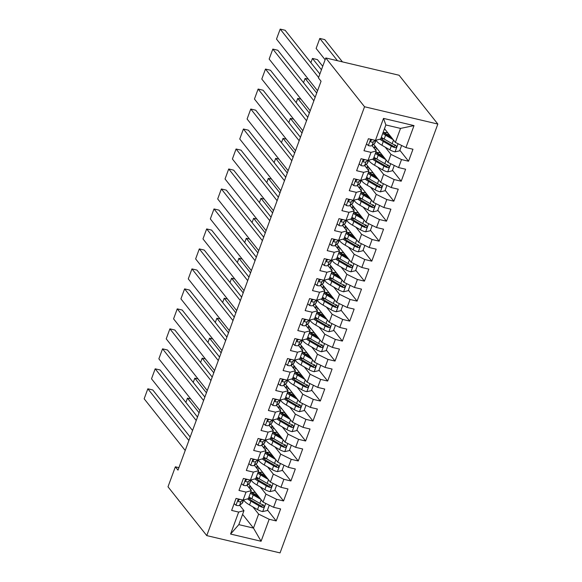 <?xml version="1.0" encoding="UTF-8"?>
<svg xmlns="http://www.w3.org/2000/svg" width="582" height="582" viewBox="0 0 582 582"><rect width="100%" height="100%" fill="white"/><g stroke="black" fill="none" stroke-linecap="round" stroke-linejoin="round"><path stroke-width="0.87" d="M178.892 467.652L175.357 466.815L177.983 470.125L321.06 81.24L318.434 77.937L325.789 57.953L399.085 75.245L437.839 124.053L280.051 552.9L206.756 535.607L364.543 106.761L437.839 124.053M242.585 514.372L253.476 528.085L261.085 541.26L269.175 519.275L276.203 520.934L280.619 508.944L273.584 507.286L276.523 499.291L283.558 500.949L287.974 488.96L280.939 487.301L283.878 479.306L290.913 480.965L295.321 468.976L288.294 467.317L291.233 459.322L298.26 460.988L302.676 448.991L295.641 447.332L298.581 439.345L305.615 441.003L310.024 429.014L302.996 427.348L305.936 419.36L312.971 421.019L317.379 409.03L310.344 407.371L313.291 399.376L320.318 401.034L324.734 389.045L317.699 387.386L320.638 379.391L327.673 381.05L332.082 369.061L325.054 367.402L327.993 359.407L335.028 361.066L339.437 349.076L332.402 347.418L335.348 339.422L342.376 341.081L346.792 329.092L339.757 327.433L342.696 319.438L349.731 321.097L354.14 309.107L347.112 307.449L350.051 299.454L357.086 301.12L361.495 289.123L354.46 287.464L357.406 279.476L364.434 281.135L368.85 269.139L361.815 267.48L364.754 259.492L371.789 261.151L376.198 249.161L369.17 247.503L372.109 239.508L379.144 241.166L383.553 229.177L376.518 227.518L379.464 219.523L386.492 221.182L390.908 209.193L383.873 207.534L386.812 199.539L393.847 201.197L398.255 189.208L391.228 187.55L394.167 179.554L401.202 181.213L405.61 169.224L398.575 167.565L401.522 159.57L408.549 161.229L412.965 149.239L405.93 147.581L395.382 142.401L400.525 128.411L385.866 124.955L380.723 138.945L375.426 140.386L383.509 118.401L414.02 125.603L405.93 147.581M261.085 541.26L230.581 534.058L238.664 512.08L243.96 510.64L239.689 505.256M375.426 140.386L368.391 138.727L363.983 150.716L371.01 152.375L368.071 160.37L361.036 158.711L356.628 170.701L363.663 172.359L360.716 180.355L353.689 178.689L349.273 190.685L356.308 192.344L353.369 200.332L346.334 198.673L341.925 210.662L348.953 212.328L346.014 220.316L338.979 218.657L334.57 230.647L341.605 232.305L338.659 240.301L331.631 238.642L327.215 250.631L334.25 252.29L331.311 260.285L324.276 258.626L319.867 270.615L326.895 272.274L323.956 280.269L316.921 278.611L312.512 290.6L319.547 292.259L316.601 300.254L309.573 298.595L305.157 310.584L312.192 312.243L309.253 320.238L302.218 318.58L297.809 330.569L304.837 332.227L301.898 340.223L294.863 338.564L290.454 350.553L297.489 352.212L294.543 360.2L287.515 358.541L283.099 370.538L290.134 372.196L287.195 380.184L280.16 378.526L275.752 390.515L282.779 392.173L279.84 400.169L272.805 398.51L268.397 410.499L275.432 412.158L272.485 420.153L265.457 418.494L261.042 430.484L268.076 432.142L265.137 440.138L258.102 438.479L253.694 450.468L260.721 452.127L257.782 460.122L250.755 458.463L246.339 470.452L253.374 472.111L250.435 480.106L243.4 478.448L238.984 490.437L246.019 492.096L243.08 500.091L236.045 498.432L231.636 510.421L238.664 512.08M385.248 147.195L390.966 154.39L388.027 162.385L373.637 144.263M401.522 159.57L390.966 154.39M398.575 167.565L388.027 162.385M383.509 118.401L385.866 124.955M377.9 167.18L383.618 174.374L380.672 182.37L366.282 164.24M394.167 179.554L383.618 174.374M391.228 187.55L380.672 182.37M371.01 152.375L376.307 150.934L372.036 145.551M376.307 150.934L373.368 158.93L368.071 160.37M370.545 187.164L376.263 194.359L373.324 202.354L358.927 184.225M386.812 199.539L376.263 194.359M383.873 207.534L373.324 202.354M363.663 172.359L368.959 170.919L364.681 165.535M368.959 170.919L366.013 178.914L360.716 180.355M363.19 207.141L368.908 214.343L365.969 222.339L351.579 204.209M379.464 219.523L368.908 214.343M376.518 227.518L365.969 222.339M356.308 192.344L361.604 190.903L357.333 185.52M361.604 190.903L358.665 198.898L353.369 200.332M355.842 227.126L361.56 234.328L358.614 242.323L344.224 224.194M372.109 239.508L361.56 234.328M369.17 247.503L358.614 242.323M348.953 212.328L354.249 210.888L349.978 205.504M354.249 210.888L351.31 218.876L346.014 220.316M348.487 247.11L354.205 254.312L351.266 262.307L336.869 244.178M364.754 259.492L354.205 254.312M361.815 267.48L351.266 262.307M341.605 232.305L346.901 230.872L342.623 225.489M346.901 230.872L343.955 238.86L338.659 240.301M341.139 267.094L346.85 274.297L343.911 282.285L329.521 264.163M357.406 279.476L346.85 274.297M354.46 287.464L343.911 282.285M334.25 252.29L339.546 250.849L335.276 245.473M339.546 250.849L336.607 258.845L331.311 260.285M333.784 287.079L339.502 294.281L336.556 302.269L322.166 284.147M350.051 299.454L339.502 294.281M347.112 307.449L336.556 302.269M326.895 272.274L332.191 270.834L327.921 265.457M332.191 270.834L329.252 278.829L323.956 280.269M326.429 307.063L332.147 314.258L329.208 322.253L314.811 304.131M342.696 319.438L332.147 314.258M339.757 327.433L329.208 322.253M319.547 292.259L324.843 290.818L320.566 285.442M324.843 290.818L321.897 298.813L316.601 300.254M319.082 327.048L324.792 334.243L321.853 342.238L307.463 324.109M335.348 339.422L324.792 334.243M332.402 347.418L321.853 342.238M312.192 312.243L317.488 310.803L313.218 305.419M317.488 310.803L314.549 318.798L309.253 320.238M311.726 347.032L317.445 354.227L314.498 362.222L300.108 344.093M327.993 359.407L317.445 354.227M325.054 367.402L314.498 362.222M304.837 332.227L310.133 330.787L305.863 325.403M310.133 330.787L307.194 338.782L301.898 340.223M304.371 367.009L310.09 374.211L307.151 382.207L292.753 364.077M320.638 379.391L310.09 374.211M317.699 387.386L307.151 382.207M297.489 352.212L302.786 350.771L298.508 345.388M302.786 350.771L299.839 358.767L294.543 360.2M297.024 386.994L302.735 394.196L299.795 402.191L285.406 384.062M313.291 399.376L302.735 394.196M310.344 407.371L299.795 402.191M290.134 372.196L295.43 370.756L291.16 365.372M295.43 370.756L292.491 378.744L287.195 380.184M289.669 406.978L295.387 414.18L292.44 422.176L278.05 404.046M305.936 419.36L295.387 414.18M302.996 427.348L292.44 422.176M282.779 392.173L288.075 390.74L283.805 385.357M288.075 390.74L285.136 398.728L279.84 400.169M282.314 426.962L288.032 434.165L285.093 442.16L270.695 424.031M298.581 439.345L288.032 434.165M295.641 447.332L285.093 442.16M275.432 412.158L280.728 410.717L276.45 405.341M280.728 410.717L277.781 418.713L272.485 420.153M274.966 446.947L280.677 454.149L277.738 462.137L263.348 444.015M291.233 459.322L280.677 454.149M288.294 467.317L277.738 462.137M268.076 432.142L273.373 430.702L269.102 425.326M273.373 430.702L270.434 438.697L265.137 440.138M267.611 466.931L273.329 474.134L270.383 482.122L255.993 464M283.878 479.306L273.329 474.134M280.939 487.301L270.383 482.122M260.721 452.127L266.018 450.686L261.747 445.31M266.018 450.686L263.079 458.681L257.782 460.122M260.256 486.916L265.974 494.111L263.035 502.106L248.638 483.984M276.523 499.291L265.974 494.111M273.584 507.286L263.035 502.106M253.374 472.111L258.67 470.671L254.392 465.294M258.67 470.671L255.731 478.666L250.435 480.106M252.908 506.9L258.619 514.095L253.476 528.085L238.816 524.629L243.96 510.64M269.175 519.275L258.619 514.095M246.019 492.096L251.315 490.655L247.044 485.272M251.315 490.655L248.376 498.65L243.08 500.091M175.357 466.815L168.002 486.799L206.756 535.607M325.789 57.953L364.543 106.761M384.491 128.695L395.382 142.401M230.581 534.058L238.816 524.629M400.525 128.411L414.02 125.603M276.203 520.934L267.516 509.992M283.558 500.949L274.864 490.008M290.913 480.965L282.219 470.023M298.26 460.988L289.574 450.039M305.615 441.003L296.922 430.054M312.971 421.019L304.277 410.07M320.318 401.034L311.632 390.086M327.673 381.05L318.98 370.101M335.028 361.066L326.335 350.124M342.376 341.081L333.69 330.139M349.731 321.097L341.037 310.155M357.086 301.12L348.392 290.171M364.434 281.135L355.748 270.186M371.789 261.151L363.095 250.202M379.144 241.166L370.45 230.217M386.492 221.182L377.805 210.233M393.847 201.197L385.153 190.256M401.202 181.213L392.508 170.271M408.549 161.229L399.863 150.287M234.153 503.576L236.074 505.322A5.864 1.593 20.2 0 0 239.58 505.351L242.207 503.219A16.929 4.605 20.2 0 0 242.665 502.608L243.647 499.931M185.207 450.49L144.161 398.794L147.835 388.805L152.79 389.969L190.154 437.031M188.881 440.494L147.835 388.805M240.257 499.421A5.864 1.593 -159.8 0 1 239.762 499.378C238.045 499.953 237.754 500.753 238.875 501.779A5.864 1.593 20.2 0 0 240.977 501.553L242.847 500.033M239.689 499.371L238.358 500.455A2.99 0.815 -159.8 0 1 238.162 500.549M238.336 501.473L238.875 501.779L238.125 500.826M259.325 497.435L254.909 494.882A14.048 3.819 -159.8 0 1 250.871 491.87M250.195 489.244A14.048 3.819 -159.8 0 1 252.232 488.502M190.7 398.917L187.455 398.153L199.08 412.784M260.882 499.4L253.228 494.962A16.929 4.605 -159.8 0 1 250.406 493.129M248.805 487.498A16.929 4.605 -159.8 0 1 251.206 487.214M269.284 505.176L267.32 510.523L262.62 511.585A5.864 1.593 -159.8 0 1 257.542 509.585L249.547 504.95A16.929 4.605 -159.8 0 1 243.698 499.923M253.774 493.856L252.501 492.256M248.972 498.454A14.048 3.819 -159.8 0 1 251.46 498.541M247.546 498.876A16.929 4.605 20.2 0 0 250.944 501.153L258.939 505.787A5.864 1.593 20.2 0 0 262.453 507.337L263.348 507.322L264.199 506.391L263.333 504.943A5.864 1.593 -159.8 0 1 259.827 503.394L251.831 498.759A16.929 4.605 -159.8 0 1 249.009 496.926M254.661 491.564L254.349 492.416A14.048 3.819 20.2 0 0 251.257 492.263M253.155 493.776L255.607 494.096A5.202 1.411 20.2 0 0 256.72 494.162M257.673 495.362A8.075 2.197 -159.8 0 1 257.128 495.297L255.2 495.042M254.349 492.416L255.454 492.568M263.37 504.95L261.507 506.151A2.99 0.815 -159.8 0 1 260.627 505.707L252.632 501.073A14.048 3.819 -159.8 0 1 248.587 498.061M187.455 398.153L185.891 402.409M241.508 483.591L243.429 485.344A5.864 1.593 20.2 0 0 246.935 485.366L249.562 483.235A16.929 4.605 20.2 0 0 250.02 482.623L251.002 479.946M192.562 430.505L151.516 378.809L155.19 368.821L160.145 369.992L197.509 417.047M196.236 420.51L155.19 368.821M247.612 479.437A5.864 1.593 -159.8 0 1 247.11 479.393C245.4 479.968 245.102 480.768 246.23 481.794A5.864 1.593 20.2 0 0 248.332 481.569L250.202 480.048M247.044 479.386L245.706 480.47A2.99 0.815 -159.8 0 1 245.509 480.565M245.684 481.489L246.23 481.794L245.48 480.848M248.856 463.607L250.784 465.36A5.864 1.593 20.2 0 0 254.283 465.382L256.909 463.25A16.929 4.605 20.2 0 0 257.368 462.639L258.35 459.969M199.91 410.521L158.864 358.832L162.545 348.836L167.492 350.008L204.864 397.062M203.591 400.525L162.545 348.836M254.96 459.453A5.864 1.593 -159.8 0 1 254.465 459.409C252.755 459.984 252.457 460.784 253.585 461.81A5.864 1.593 20.2 0 0 255.68 461.584L257.557 460.064M254.392 459.409L253.061 460.486A2.99 0.815 -159.8 0 1 252.864 460.58M253.039 461.504L253.585 461.81L252.828 460.864M266.68 477.458L262.264 474.897A14.048 3.819 -159.8 0 1 258.219 471.886M257.55 469.259A14.048 3.819 -159.8 0 1 259.579 468.517M198.047 378.933L194.81 378.169L206.428 392.806M268.237 479.415L260.576 474.977A16.929 4.605 -159.8 0 1 257.761 473.144M256.16 467.513A16.929 4.605 -159.8 0 1 258.561 467.23M276.639 485.192L274.668 490.539L269.975 491.601A5.864 1.593 -159.8 0 1 264.897 489.6L256.902 484.966A16.929 4.605 -159.8 0 1 251.053 479.939M261.129 473.872L259.856 472.271M256.327 478.469A14.048 3.819 -159.8 0 1 258.815 478.557M254.894 478.891A16.929 4.605 20.2 0 0 258.299 481.176L266.294 485.803A5.864 1.593 20.2 0 0 269.801 487.352L270.703 487.345L271.547 486.407L270.688 484.959A5.864 1.593 -159.8 0 1 267.174 483.409L259.179 478.775A16.929 4.605 -159.8 0 1 256.364 476.942M262.016 471.58L261.704 472.439A14.048 3.819 20.2 0 0 258.604 472.278M260.51 473.792L262.962 474.119A5.202 1.411 20.2 0 0 264.075 474.177M265.028 475.378A8.075 2.197 -159.8 0 1 264.475 475.312L262.547 475.065M261.704 472.439L262.809 472.584M270.725 484.966L268.855 486.166A2.99 0.815 -159.8 0 1 267.982 485.723L259.987 481.088A14.048 3.819 -159.8 0 1 255.942 478.084M194.81 378.169L193.239 382.432M274.035 457.474L269.619 454.913A14.048 3.819 -159.8 0 1 265.574 451.901M264.897 449.275A14.048 3.819 -159.8 0 1 266.934 448.533M205.402 358.949L202.165 358.185L213.783 372.822M275.592 459.431L267.931 454.993A16.929 4.605 -159.8 0 1 265.108 453.16M263.508 447.529A16.929 4.605 -159.8 0 1 265.909 447.245M283.994 465.207L282.023 470.554L277.323 471.624A5.864 1.593 -159.8 0 1 272.252 469.616L264.257 464.989A16.929 4.605 -159.8 0 1 258.401 459.955M268.477 453.887L267.203 452.287M263.682 458.492A14.048 3.819 -159.8 0 1 266.163 458.572M262.249 458.907A16.929 4.605 20.2 0 0 265.654 461.191L273.649 465.826A5.864 1.593 20.2 0 0 277.156 467.368L278.05 467.361L278.902 466.422L278.036 464.974A5.864 1.593 -159.8 0 1 274.529 463.425L266.534 458.791A16.929 4.605 -159.8 0 1 263.711 456.957M269.364 451.596L269.051 452.454A14.048 3.819 20.2 0 0 265.959 452.294M267.865 453.807L270.317 454.135A5.202 1.411 20.2 0 0 271.43 454.193M272.383 455.393A8.075 2.197 -159.8 0 1 271.83 455.335L269.903 455.08M269.051 452.454L270.164 452.6M278.072 464.989L276.21 466.182A2.99 0.815 -159.8 0 1 275.33 465.738L267.334 461.104A14.048 3.819 -159.8 0 1 263.297 458.099M202.165 358.185L200.594 362.448M256.211 443.63L258.132 445.376A5.864 1.593 20.2 0 0 261.638 445.397L264.264 443.273A16.929 4.605 20.2 0 0 264.723 442.655L265.705 439.985M207.265 390.537L166.219 338.848L169.893 328.852L174.847 330.023L212.212 377.078M210.939 380.541L169.893 328.852M262.315 439.468A5.864 1.593 -159.8 0 1 261.82 439.425C260.103 439.999 259.812 440.8 260.932 441.825A5.864 1.593 20.2 0 0 263.035 441.6L264.905 440.087M261.747 439.425L260.416 440.501A2.99 0.815 -159.8 0 1 260.219 440.596M260.394 441.52L260.932 441.825L260.183 440.88M263.559 423.645L265.487 425.391A5.864 1.593 20.2 0 0 268.993 425.413L271.619 423.289A16.929 4.605 20.2 0 0 272.078 422.67L273.06 420M214.62 370.552L173.574 318.863L177.248 308.867L182.202 310.039L219.567 357.101M218.294 360.564L177.248 308.867M269.662 419.491A5.864 1.593 -159.8 0 1 269.168 419.447C267.458 420.015 267.16 420.815 268.287 421.841A5.864 1.593 20.2 0 0 270.39 421.615L272.26 420.102M269.095 419.44L267.764 420.517A2.99 0.815 -159.8 0 1 267.567 420.611M267.742 421.535L268.287 421.841L267.538 420.895M281.382 437.489L276.967 434.929A14.048 3.819 -159.8 0 1 272.929 431.917M272.252 429.29A14.048 3.819 -159.8 0 1 274.282 428.548M212.757 338.964L209.513 338.2L221.138 352.838M282.939 439.446L275.286 435.009A16.929 4.605 -159.8 0 1 272.463 433.175M270.863 427.544A16.929 4.605 -159.8 0 1 273.264 427.261M291.342 445.223L289.378 450.577L284.678 451.639A5.864 1.593 -159.8 0 1 279.6 449.639L271.605 445.004A16.929 4.605 -159.8 0 1 265.756 439.97M275.832 433.91L274.558 432.302M271.03 438.508A14.048 3.819 -159.8 0 1 273.518 438.588M269.604 438.923A16.929 4.605 20.2 0 0 273.002 441.207L280.997 445.841A5.864 1.593 20.2 0 0 284.511 447.391L285.406 447.376L286.257 446.438L285.391 444.99A5.864 1.593 -159.8 0 1 281.884 443.44L273.889 438.806A16.929 4.605 -159.8 0 1 271.067 436.973M276.719 431.611L276.406 432.47A14.048 3.819 20.2 0 0 273.314 432.31M275.213 433.823L277.665 434.15A5.202 1.411 20.2 0 0 278.778 434.208M279.731 435.409A8.075 2.197 -159.8 0 1 279.178 435.351L277.258 435.096M276.406 432.47L277.512 432.615M285.427 445.004L283.565 446.198A2.99 0.815 -159.8 0 1 282.685 445.754L274.689 441.127A14.048 3.819 -159.8 0 1 270.645 438.115M209.513 338.2L207.949 342.463M288.737 417.505L284.322 414.944A14.048 3.819 -159.8 0 1 280.277 411.932M279.607 409.313A14.048 3.819 -159.8 0 1 281.637 408.564M220.105 318.98L216.868 318.216L228.486 332.853M290.294 419.462L282.634 415.024A16.929 4.605 -159.8 0 1 279.818 413.191M278.218 407.56A16.929 4.605 -159.8 0 1 280.619 407.276M298.697 425.238L296.725 430.593L292.033 431.655A5.864 1.593 -159.8 0 1 286.955 429.654L278.96 425.02A16.929 4.605 -159.8 0 1 273.111 419.986M283.187 413.926L281.914 412.318M278.385 418.523A14.048 3.819 -159.8 0 1 280.873 418.611M276.952 418.938A16.929 4.605 20.2 0 0 280.357 421.223L288.352 425.857A5.864 1.593 20.2 0 0 291.858 427.406L292.753 427.392L293.604 426.453L292.746 425.006A5.864 1.593 -159.8 0 1 289.232 423.456L281.237 418.822A16.929 4.605 -159.8 0 1 278.422 416.988M284.074 411.627L283.761 412.485A14.048 3.819 20.2 0 0 280.662 412.325M282.568 413.846L285.02 414.166A5.202 1.411 20.2 0 0 286.133 414.224M287.086 415.424A8.075 2.197 -159.8 0 1 286.533 415.366L284.605 415.112M283.761 412.485L284.867 412.631M292.782 425.02L290.913 426.213A2.99 0.815 -159.8 0 1 290.04 425.777L282.044 421.142A14.048 3.819 -159.8 0 1 278 418.131M216.868 318.216L215.296 322.479M270.914 403.661L272.842 405.407A5.864 1.593 20.2 0 0 276.341 405.428L278.967 403.304A16.929 4.605 20.2 0 0 279.425 402.686L280.408 400.016M221.968 350.568L180.922 298.879L184.603 288.883L189.55 290.054L226.922 337.116M225.649 340.579L184.603 288.883M277.017 399.507A5.864 1.593 -159.8 0 1 276.523 399.463C274.813 400.038 274.515 400.831 275.642 401.856A5.864 1.593 20.2 0 0 277.738 401.631L279.615 400.118M276.45 399.456L275.119 400.532A2.99 0.815 -159.8 0 1 274.922 400.627M275.097 401.558L275.642 401.856L274.886 400.911M296.093 397.521L291.677 394.96A14.048 3.819 -159.8 0 1 287.632 391.955M286.955 389.329A14.048 3.819 -159.8 0 1 288.992 388.58M227.46 298.995L224.215 298.231L235.841 312.869M297.649 399.485L289.989 395.047A16.929 4.605 -159.8 0 1 287.166 393.206M285.566 387.576A16.929 4.605 -159.8 0 1 287.966 387.292M306.045 405.261L304.08 410.608L299.381 411.67A5.864 1.593 -159.8 0 1 294.31 409.67L286.315 405.036A16.929 4.605 -159.8 0 1 280.459 400.001M290.534 393.941L289.261 392.333M285.74 398.539A14.048 3.819 -159.8 0 1 288.221 398.626M284.307 398.954A16.929 4.605 20.2 0 0 287.712 401.238L295.707 405.872A5.864 1.593 20.2 0 0 299.213 407.422L300.108 407.407L300.959 406.469L300.094 405.021A5.864 1.593 -159.8 0 1 296.587 403.472L288.592 398.837A16.929 4.605 -159.8 0 1 285.769 397.004M291.422 391.65L291.109 392.501A14.048 3.819 20.2 0 0 288.017 392.341M289.923 393.861L292.375 394.181A5.202 1.411 20.2 0 0 293.488 394.24M294.441 395.44A8.075 2.197 -159.8 0 1 293.888 395.382L291.96 395.127M291.109 392.501L292.222 392.646M300.13 405.036L298.268 406.229A2.99 0.815 -159.8 0 1 297.387 405.792L289.392 401.158A14.048 3.819 -159.8 0 1 285.355 398.146M224.215 298.231L222.651 302.495M278.269 383.676L280.189 385.422A5.864 1.593 20.2 0 0 283.696 385.444L286.322 383.32A16.929 4.605 20.2 0 0 286.781 382.701L287.763 380.031M229.323 330.583L188.277 278.894L191.951 268.906L196.905 270.07L234.27 317.132M232.996 320.595L191.951 268.906M284.372 379.522A5.864 1.593 -159.8 0 1 283.878 379.479C282.161 380.053 281.87 380.854 282.99 381.872A5.864 1.593 20.2 0 0 285.093 381.647L286.962 380.133M283.805 379.471L282.474 380.548A2.99 0.815 -159.8 0 1 282.277 380.643M282.452 381.574L282.99 381.872L282.241 380.926M303.44 377.536L299.024 374.975A14.048 3.819 -159.8 0 1 294.987 371.971M294.31 369.344A14.048 3.819 -159.8 0 1 296.34 368.595M234.815 279.018L231.571 278.247L243.196 292.884M304.997 379.5L297.344 375.063A16.929 4.605 -159.8 0 1 294.521 373.229M292.921 367.591A16.929 4.605 -159.8 0 1 295.321 367.307M313.4 385.277L311.435 390.624L306.736 391.686A5.864 1.593 -159.8 0 1 301.658 389.685L293.663 385.051A16.929 4.605 -159.8 0 1 287.814 380.017M297.889 373.957L296.616 372.356M293.088 378.555A14.048 3.819 -159.8 0 1 295.576 378.642M291.662 378.977A16.929 4.605 20.2 0 0 295.059 381.254L303.055 385.888A5.864 1.593 20.2 0 0 306.568 387.437L307.463 387.423L308.315 386.484L307.449 385.037A5.864 1.593 -159.8 0 1 303.942 383.487L295.947 378.86A16.929 4.605 -159.8 0 1 293.124 377.027M298.777 371.665L298.464 372.516A14.048 3.819 20.2 0 0 295.372 372.356M297.271 373.877L299.723 374.197A5.202 1.411 20.2 0 0 300.836 374.255M301.789 375.455A8.075 2.197 -159.8 0 1 301.236 375.397L299.315 375.143M298.464 372.516L299.57 372.662M307.485 385.051L305.623 386.244A2.99 0.815 -159.8 0 1 304.742 385.808L296.747 381.174A14.048 3.819 -159.8 0 1 292.702 378.162M231.571 278.247L230.006 282.51M285.617 363.692L287.544 365.438A5.864 1.593 20.2 0 0 291.051 365.46L293.677 363.335A16.929 4.605 20.2 0 0 294.136 362.717L295.118 360.047M236.678 310.599L195.632 258.91L199.306 248.921L204.26 250.085L241.625 297.147M240.351 300.61L199.306 248.921M291.72 359.538A5.864 1.593 -159.8 0 1 291.226 359.494C289.516 360.069 289.218 360.869 290.345 361.895A5.864 1.593 20.2 0 0 292.448 361.669L294.317 360.149M291.153 359.487L289.821 360.571A2.99 0.815 -159.8 0 1 289.625 360.658M289.8 361.589L290.345 361.895L289.596 360.942M292.972 343.707L294.892 345.453A5.864 1.593 20.2 0 0 298.399 345.482L301.025 343.351A16.929 4.605 20.2 0 0 301.483 342.733L302.465 340.063M244.025 290.622L202.98 238.926L206.661 228.937L211.608 230.101L248.98 277.163M247.699 280.626L206.661 228.937M299.075 339.553A5.864 1.593 -159.8 0 1 298.581 339.51C296.864 340.084 296.573 340.885 297.7 341.91A5.864 1.593 20.2 0 0 299.795 341.685L301.672 340.164M298.508 339.502L297.176 340.586A2.99 0.815 -159.8 0 1 296.98 340.681M297.155 341.605L297.7 341.91L296.944 340.957M300.327 323.723L302.247 325.476A5.864 1.593 20.2 0 0 305.754 325.498L308.38 323.366A16.929 4.605 20.2 0 0 308.838 322.755L309.82 320.078M251.38 270.637L210.335 218.941L214.009 208.953L218.963 210.124L256.327 257.179M255.054 260.641L214.009 208.953M306.43 319.569A5.864 1.593 -159.8 0 1 305.936 319.525C304.219 320.1 303.928 320.9 305.048 321.926A5.864 1.593 20.2 0 0 307.151 321.701L309.02 320.18M305.863 319.518L304.532 320.602A2.99 0.815 -159.8 0 1 304.335 320.697M304.51 321.62L305.048 321.926L304.299 320.98M307.674 303.739L309.602 305.492A5.864 1.593 20.2 0 0 313.109 305.514L315.728 303.382A16.929 4.605 20.2 0 0 316.193 302.771L317.175 300.101M258.728 250.653L217.69 198.957L221.364 188.968L226.318 190.139L263.682 237.194M262.409 240.657L221.364 188.968M313.778 299.585A5.864 1.593 -159.8 0 1 313.283 299.541C311.574 300.116 311.275 300.916 312.403 301.942A5.864 1.593 20.2 0 0 314.506 301.716L316.375 300.196M313.211 299.541L311.879 300.618A2.99 0.815 -159.8 0 1 311.683 300.712M311.857 301.636L312.403 301.942L311.646 300.996M315.029 283.754L316.95 285.507A5.864 1.593 20.2 0 0 320.456 285.529L323.083 283.398A16.929 4.605 20.2 0 0 323.541 282.787L324.523 280.117M266.083 230.668L225.038 178.98L228.719 168.984L233.666 170.155L271.037 217.21M269.757 220.673L228.719 168.984M321.133 279.6A5.864 1.593 -159.8 0 1 320.638 279.556C318.921 280.131 318.63 280.931 319.758 281.957A5.864 1.593 20.2 0 0 321.853 281.732L323.73 280.218M320.566 279.556L319.234 280.633A2.99 0.815 -159.8 0 1 319.038 280.728M319.212 281.652L319.758 281.957L319.001 281.011M322.384 263.777L324.305 265.523A5.864 1.593 20.2 0 0 327.812 265.545L330.438 263.42A16.929 4.605 20.2 0 0 330.896 262.802L331.878 260.132M273.438 210.684L232.393 158.995L236.066 148.999L241.021 150.171L278.385 197.225M277.112 200.695L236.066 148.999M328.488 259.623A5.864 1.593 -159.8 0 1 327.986 259.579C326.276 260.147 325.985 260.947 327.106 261.973A5.864 1.593 20.2 0 0 329.208 261.747L331.078 260.234M327.921 259.572L326.582 260.649A2.99 0.815 -159.8 0 1 326.393 260.743M326.567 261.667L327.106 261.973L326.357 261.027M329.732 243.793L331.66 245.539A5.864 1.593 20.2 0 0 335.159 245.56L337.786 243.436A16.929 4.605 20.2 0 0 338.251 242.818L339.233 240.148M280.786 190.7L239.748 139.011L243.422 129.015L248.376 130.186L285.74 177.248M284.467 180.711L243.422 129.015M335.836 239.638A5.864 1.593 -159.8 0 1 335.341 239.595C333.632 240.17 333.333 240.963 334.461 241.988A5.864 1.593 20.2 0 0 336.563 241.763L338.433 240.25M335.268 239.588L333.937 240.664A2.99 0.815 -159.8 0 1 333.741 240.759M333.915 241.683L334.461 241.988L333.704 241.043M337.087 223.808L339.008 225.554A5.864 1.593 20.2 0 0 342.514 225.576L345.141 223.452A16.929 4.605 20.2 0 0 345.599 222.833L346.581 220.163M288.141 170.715L247.095 119.026L250.769 109.038L255.724 110.202L293.095 157.264M291.815 160.727L250.769 109.038M343.191 219.654A5.864 1.593 -159.8 0 1 342.696 219.61C340.979 220.185 340.688 220.978 341.816 222.004A5.864 1.593 20.2 0 0 343.911 221.778L345.788 220.265M342.623 219.603L341.292 220.68A2.99 0.815 -159.8 0 1 341.096 220.774M341.27 221.706L341.816 222.004L341.059 221.058M344.442 203.824L346.363 205.57A5.864 1.593 20.2 0 0 349.869 205.592L352.496 203.467A16.929 4.605 20.2 0 0 352.954 202.849L353.936 200.179M295.496 150.731L254.45 99.042L258.124 89.053L263.079 90.217L300.443 137.279M299.17 140.742L258.124 89.053M350.546 199.67A5.864 1.593 -159.8 0 1 350.044 199.626C348.334 200.201 348.043 201.001 349.164 202.027A5.864 1.593 20.2 0 0 351.266 201.794L353.136 200.281M349.978 199.619L348.64 200.703A2.99 0.815 -159.8 0 1 348.451 200.79M348.618 201.721L349.164 202.027L348.414 201.074M310.795 357.552L306.379 354.991A14.048 3.819 -159.8 0 1 302.334 351.986M301.665 349.36A14.048 3.819 -159.8 0 1 303.695 348.611M242.163 259.034L238.926 258.27L250.544 272.9M312.352 359.516L304.692 355.078A16.929 4.605 -159.8 0 1 301.876 353.245M300.276 347.607A16.929 4.605 -159.8 0 1 302.676 347.323M320.755 365.292L318.783 370.639L314.091 371.702A5.864 1.593 -159.8 0 1 309.013 369.701L301.018 365.067A16.929 4.605 -159.8 0 1 295.161 360.032M305.244 353.972L303.971 352.372M300.443 358.57A14.048 3.819 -159.8 0 1 302.931 358.658M299.01 358.992A16.929 4.605 20.2 0 0 302.414 361.269L310.41 365.903A5.864 1.593 20.2 0 0 313.916 367.453L314.811 367.438L315.662 366.5L314.804 365.052A5.864 1.593 -159.8 0 1 311.29 363.51L303.295 358.876A16.929 4.605 -159.8 0 1 300.479 357.042M306.132 351.681L305.819 352.532A14.048 3.819 20.2 0 0 302.72 352.379M304.626 353.892L307.078 354.212A5.202 1.411 20.2 0 0 308.191 354.278M309.144 355.478A8.075 2.197 -159.8 0 1 308.591 355.413L306.663 355.158M305.819 352.532L306.925 352.677M314.84 365.067L312.971 366.26A2.99 0.815 -159.8 0 1 312.09 365.823L304.102 361.189A14.048 3.819 -159.8 0 1 300.057 358.177M238.926 258.27L237.354 262.526M318.15 337.567L313.734 335.014A14.048 3.819 -159.8 0 1 309.689 332.002M309.013 329.376A14.048 3.819 -159.8 0 1 311.05 328.634M249.518 239.049L246.273 238.285L257.899 252.915M319.7 339.532L312.047 335.094A16.929 4.605 -159.8 0 1 309.224 333.26M307.623 327.622A16.929 4.605 -159.8 0 1 310.024 327.346M328.103 345.308L326.138 350.655L321.439 351.717A5.864 1.593 -159.8 0 1 316.368 349.717L308.373 345.082A16.929 4.605 -159.8 0 1 302.516 340.048M312.592 333.988L311.319 332.387M307.798 338.586A14.048 3.819 -159.8 0 1 310.279 338.673M306.365 339.008A16.929 4.605 20.2 0 0 309.77 341.285L317.765 345.919A5.864 1.593 20.2 0 0 321.271 347.469L322.166 347.454L323.017 346.523L322.152 345.075A5.864 1.593 -159.8 0 1 318.645 343.526L310.65 338.891A16.929 4.605 -159.8 0 1 307.827 337.058M313.48 331.696L313.167 332.548A14.048 3.819 20.2 0 0 310.075 332.395M311.981 333.908L314.433 334.228A5.202 1.411 20.2 0 0 315.546 334.294M316.499 335.494A8.075 2.197 -159.8 0 1 315.946 335.428L314.018 335.174M313.167 332.548L314.28 332.693M322.188 345.082L320.326 346.283A2.99 0.815 -159.8 0 1 319.445 345.839L311.45 341.205A14.048 3.819 -159.8 0 1 307.412 338.193M246.273 238.285L244.709 242.541M325.498 317.583L321.082 315.029A14.048 3.819 -159.8 0 1 317.045 312.017M316.368 309.391A14.048 3.819 -159.8 0 1 318.398 308.649M256.873 219.065L253.628 218.301L265.247 232.931M327.055 319.547L319.402 315.109A16.929 4.605 -159.8 0 1 316.579 313.276M314.978 307.645A16.929 4.605 -159.8 0 1 317.379 307.361M335.458 325.323L333.493 330.671L328.794 331.733A5.864 1.593 -159.8 0 1 323.716 329.732L315.72 325.098A16.929 4.605 -159.8 0 1 309.871 320.071M319.947 314.004L318.674 312.403M315.146 318.601A14.048 3.819 -159.8 0 1 317.634 318.689M313.72 319.023A16.929 4.605 20.2 0 0 317.117 321.308L325.112 325.935A5.864 1.593 20.2 0 0 328.626 327.484L329.521 327.477L330.372 326.538L329.507 325.091A5.864 1.593 -159.8 0 1 325.993 323.541L318.005 318.907A16.929 4.605 -159.8 0 1 315.182 317.074M320.835 311.712L320.522 312.57A14.048 3.819 20.2 0 0 317.43 312.41M319.329 313.924L321.781 314.251A5.202 1.411 20.2 0 0 322.894 314.309M323.847 315.509A8.075 2.197 -159.8 0 1 323.294 315.444L321.366 315.189M320.522 312.57L321.628 312.716M329.543 325.098L327.681 326.298A2.99 0.815 -159.8 0 1 326.8 325.855L318.805 321.22A14.048 3.819 -159.8 0 1 314.76 318.216M253.628 218.301L252.064 222.564M332.853 297.606L328.437 295.045A14.048 3.819 -159.8 0 1 324.392 292.033M323.723 289.407A14.048 3.819 -159.8 0 1 325.753 288.665M264.221 199.08L260.983 198.317L272.602 212.954M334.41 299.563L326.749 295.125A16.929 4.605 -159.8 0 1 323.934 293.292M322.333 287.661A16.929 4.605 -159.8 0 1 324.727 287.377M342.813 305.339L340.841 310.686L336.149 311.756A5.864 1.593 -159.8 0 1 331.071 309.748L323.075 305.121A16.929 4.605 -159.8 0 1 317.219 300.086M327.302 294.019L326.022 292.419M322.501 298.624A14.048 3.819 -159.8 0 1 324.989 298.704M321.068 299.039A16.929 4.605 20.2 0 0 324.472 301.323L332.468 305.95A5.864 1.593 20.2 0 0 335.974 307.5L336.869 307.492L337.72 306.554L336.854 305.106A5.864 1.593 -159.8 0 1 333.348 303.557L325.353 298.922A16.929 4.605 -159.8 0 1 322.537 297.089M328.19 291.728L327.87 292.586A14.048 3.819 20.2 0 0 324.778 292.426M326.684 293.939L329.136 294.266A5.202 1.411 20.2 0 0 330.249 294.325M331.202 295.525A8.075 2.197 -159.8 0 1 330.649 295.467L328.721 295.212M327.87 292.586L328.983 292.731M336.898 305.121L335.028 306.314A2.99 0.815 -159.8 0 1 334.148 305.87L326.16 301.236A14.048 3.819 -159.8 0 1 322.115 298.231M260.983 198.317L259.412 202.58M340.201 277.621L335.792 275.06A14.048 3.819 -159.8 0 1 331.747 272.049M331.071 269.422A14.048 3.819 -159.8 0 1 333.108 268.68M271.576 179.096L268.331 178.332L279.957 192.969M341.758 279.578L334.104 275.141A16.929 4.605 -159.8 0 1 331.282 273.307M329.681 267.676A16.929 4.605 -159.8 0 1 332.082 267.393M350.16 285.355L348.196 290.709L343.496 291.771A5.864 1.593 -159.8 0 1 338.418 289.771L330.43 285.136A16.929 4.605 -159.8 0 1 324.574 280.102M334.65 274.042L333.377 272.434M329.856 278.64A14.048 3.819 -159.8 0 1 332.337 278.72M328.423 279.054A16.929 4.605 20.2 0 0 331.827 281.339L339.823 285.973A5.864 1.593 20.2 0 0 343.329 287.523L344.224 287.508L345.075 286.57L344.209 285.122A5.864 1.593 -159.8 0 1 340.703 283.572L332.708 278.938A16.929 4.605 -159.8 0 1 329.885 277.105M335.538 271.743L335.225 272.602A14.048 3.819 20.2 0 0 332.133 272.441M334.032 273.955L336.491 274.282A5.202 1.411 20.2 0 0 337.604 274.34M338.557 275.541A8.075 2.197 -159.8 0 1 338.004 275.482L336.076 275.228M335.225 272.602L336.338 272.747M344.246 285.136L342.383 286.329A2.99 0.815 -159.8 0 1 341.503 285.886L333.508 281.259A14.048 3.819 -159.8 0 1 329.47 278.247M268.331 178.332L266.767 182.595M347.556 257.637L343.14 255.076A14.048 3.819 -159.8 0 1 339.102 252.064M338.426 249.445A14.048 3.819 -159.8 0 1 340.455 248.696M278.931 159.112L275.686 158.348L287.304 172.985M349.113 259.594L341.459 255.156A16.929 4.605 -159.8 0 1 338.637 253.323M337.036 247.692A16.929 4.605 -159.8 0 1 339.437 247.408M357.515 265.37L355.551 270.725L350.851 271.787A5.864 1.593 -159.8 0 1 345.773 269.786L337.778 265.152A16.929 4.605 -159.8 0 1 331.929 260.118M342.005 254.058L340.732 252.45M337.204 258.655A14.048 3.819 -159.8 0 1 339.692 258.735M335.77 259.07A16.929 4.605 20.2 0 0 339.175 261.354L347.17 265.989A5.864 1.593 20.2 0 0 350.684 267.538L351.579 267.524L352.423 266.585L351.564 265.137A5.864 1.593 -159.8 0 1 348.051 263.588L340.063 258.954A16.929 4.605 -159.8 0 1 337.24 257.12M342.893 251.759L342.58 252.617A14.048 3.819 20.2 0 0 339.481 252.457M341.387 253.978L343.838 254.298A5.202 1.411 20.2 0 0 344.951 254.356M345.904 255.556A8.075 2.197 -159.8 0 1 345.352 255.498L343.424 255.243M342.58 252.617L343.686 252.763M351.601 265.152L349.738 266.345A2.99 0.815 -159.8 0 1 348.858 265.901L340.863 261.274A14.048 3.819 -159.8 0 1 336.818 258.262M275.686 158.348L274.122 162.611M354.911 237.652L350.495 235.092A14.048 3.819 -159.8 0 1 346.45 232.08M345.781 229.461A14.048 3.819 -159.8 0 1 347.81 228.711M286.279 139.127L283.041 138.363L294.659 153.001M356.468 239.609L348.807 235.172A16.929 4.605 -159.8 0 1 345.992 233.338M344.391 227.708A16.929 4.605 -159.8 0 1 346.785 227.424M364.87 245.386L362.899 250.74L358.199 251.802A5.864 1.593 -159.8 0 1 353.128 249.802L345.133 245.168A16.929 4.605 -159.8 0 1 339.277 240.133M349.353 234.073L348.08 232.465M344.559 238.671A14.048 3.819 -159.8 0 1 347.039 238.758M343.125 239.086A16.929 4.605 20.2 0 0 346.53 241.37L354.525 246.004A5.864 1.593 20.2 0 0 358.032 247.554L358.927 247.539L359.778 246.601L358.912 245.153A5.864 1.593 -159.8 0 1 355.406 243.603L347.41 238.969A16.929 4.605 -159.8 0 1 344.595 237.136M350.248 231.782L349.928 232.633A14.048 3.819 20.2 0 0 346.836 232.473M348.742 233.993L351.193 234.313A5.202 1.411 20.2 0 0 352.306 234.371M353.259 235.572A8.075 2.197 -159.8 0 1 352.707 235.514L350.779 235.259M349.928 232.633L351.041 232.778M358.949 245.168L357.086 246.361A2.99 0.815 -159.8 0 1 356.206 245.924L348.218 241.29A14.048 3.819 -159.8 0 1 344.173 238.278M283.041 138.363L281.47 142.626M362.259 217.668L357.843 215.107A14.048 3.819 -159.8 0 1 353.805 212.103M353.128 209.476A14.048 3.819 -159.8 0 1 355.166 208.727M293.634 119.15L290.389 118.379L302.014 133.016M363.815 219.632L356.162 215.195A16.929 4.605 -159.8 0 1 353.339 213.361M351.739 207.723A16.929 4.605 -159.8 0 1 354.14 207.439M372.218 225.409L370.254 230.756L365.554 231.818A5.864 1.593 -159.8 0 1 360.476 229.817L352.488 225.183A16.929 4.605 -159.8 0 1 346.632 220.149M356.708 214.089L355.435 212.481M351.906 218.687A14.048 3.819 -159.8 0 1 354.394 218.774M350.48 219.101A16.929 4.605 20.2 0 0 353.885 221.386L361.873 226.02A5.864 1.593 20.2 0 0 365.387 227.569L366.282 227.555L367.133 226.616L366.267 225.169A5.864 1.593 -159.8 0 1 362.761 223.619L354.765 218.985A16.929 4.605 -159.8 0 1 351.943 217.151M357.595 211.797L357.283 212.648A14.048 3.819 20.2 0 0 354.191 212.488M356.089 214.009L358.548 214.329A5.202 1.411 20.2 0 0 359.661 214.387M360.614 215.587A8.075 2.197 -159.8 0 1 360.062 215.529L358.134 215.275M357.283 212.648L358.396 212.794M366.304 225.183L364.441 226.376A2.99 0.815 -159.8 0 1 363.561 225.94L355.566 221.305A14.048 3.819 -159.8 0 1 351.528 218.294M290.389 118.379L288.825 122.642M369.614 197.684L365.198 195.123A14.048 3.819 -159.8 0 1 361.16 192.118M360.484 189.492A14.048 3.819 -159.8 0 1 362.513 188.743M300.989 99.166L297.744 98.402L309.362 113.032M371.171 199.648L363.517 195.21A16.929 4.605 -159.8 0 1 360.695 193.377M359.094 187.739A16.929 4.605 -159.8 0 1 361.495 187.455M379.573 205.424L377.609 210.771L372.909 211.833A5.864 1.593 -159.8 0 1 367.831 209.833L359.836 205.199A16.929 4.605 -159.8 0 1 353.987 200.164M364.063 194.104L362.79 192.504M359.261 198.702A14.048 3.819 -159.8 0 1 361.749 198.789M357.828 199.124A16.929 4.605 20.2 0 0 361.233 201.401L369.228 206.035A5.864 1.593 20.2 0 0 372.735 207.585L373.637 207.57L374.481 206.632L373.622 205.184A5.864 1.593 -159.8 0 1 370.108 203.635L362.12 199.008A16.929 4.605 -159.8 0 1 359.298 197.174M364.95 191.813L364.638 192.664A14.048 3.819 20.2 0 0 361.538 192.511M363.444 194.024L365.896 194.344A5.202 1.411 20.2 0 0 367.009 194.41M367.962 195.61A8.075 2.197 -159.8 0 1 367.409 195.545L365.481 195.29M364.638 192.664L365.743 192.809M373.659 205.199L371.796 206.392A2.99 0.815 -159.8 0 1 370.916 205.955L362.921 201.321A14.048 3.819 -159.8 0 1 358.876 198.309M297.744 98.402L296.18 102.658M351.79 183.839L353.718 185.585A5.864 1.593 20.2 0 0 357.217 185.614L359.843 183.483A16.929 4.605 20.2 0 0 360.309 182.864L361.291 180.194M302.844 130.746L261.798 79.057L265.479 69.069L270.434 70.233L307.798 117.295M306.525 120.758L265.479 69.069M357.894 179.685A5.864 1.593 -159.8 0 1 357.399 179.642C355.689 180.216 355.391 181.017 356.519 182.042A5.864 1.593 20.2 0 0 358.614 181.817L360.491 180.296M357.326 179.634L355.995 180.718A2.99 0.815 -159.8 0 1 355.798 180.813M355.973 181.737L356.519 182.042L355.762 181.089M376.969 177.699L372.553 175.146A14.048 3.819 -159.8 0 1 368.508 172.134M367.839 169.508A14.048 3.819 -159.8 0 1 369.868 168.765M308.336 79.181L305.099 78.417L316.717 93.047M378.526 179.663L370.865 175.226A16.929 4.605 -159.8 0 1 368.05 173.392M366.449 167.754A16.929 4.605 -159.8 0 1 368.843 167.47M386.928 185.44L384.957 190.787L380.257 191.849A5.864 1.593 -159.8 0 1 375.186 189.848L367.191 185.214A16.929 4.605 -159.8 0 1 361.335 180.18M371.411 174.12L370.137 172.519M366.616 178.718A14.048 3.819 -159.8 0 1 369.097 178.805M365.183 179.14A16.929 4.605 20.2 0 0 368.588 181.417L376.583 186.051A5.864 1.593 20.2 0 0 380.09 187.6L380.984 187.586L381.836 186.647L380.97 185.207A5.864 1.593 -159.8 0 1 377.463 183.657L369.468 179.023A16.929 4.605 -159.8 0 1 366.653 177.19M372.305 171.828L371.985 172.679A14.048 3.819 20.2 0 0 368.893 172.527M370.799 174.04L373.251 174.36A5.202 1.411 20.2 0 0 374.364 174.425M375.317 175.626A8.075 2.197 -159.8 0 1 374.764 175.56L372.836 175.306M371.985 172.679L373.098 172.825M381.006 185.214L379.144 186.415A2.99 0.815 -159.8 0 1 378.264 185.971L370.276 181.337A14.048 3.819 -159.8 0 1 366.231 178.325M305.099 78.417L303.528 82.673M359.145 163.855L361.066 165.601A5.864 1.593 20.2 0 0 364.572 165.63L367.198 163.498A16.929 4.605 20.2 0 0 367.657 162.887L368.639 160.21M310.199 110.769L269.153 59.073L272.827 49.084L277.781 50.248L315.153 97.31M313.873 100.773L272.827 49.084M365.249 159.701A5.864 1.593 -159.8 0 1 364.754 159.657C363.037 160.232 362.746 161.032 363.866 162.058A5.864 1.593 20.2 0 0 365.969 161.832L367.846 160.312M364.681 159.65L363.35 160.734A2.99 0.815 -159.8 0 1 363.153 160.828M363.328 161.752L363.866 162.058L363.117 161.112M384.316 157.715L379.901 155.161A14.048 3.819 -159.8 0 1 375.863 152.149M375.186 149.523A14.048 3.819 -159.8 0 1 377.223 148.781M322.719 66.29L317.401 59.597L312.447 58.433L321.446 69.76M385.873 159.679L378.22 155.241A16.929 4.605 -159.8 0 1 375.397 153.408M373.797 147.777A16.929 4.605 -159.8 0 1 376.198 147.493M394.276 165.455L392.312 170.802L387.612 171.865A5.864 1.593 -159.8 0 1 382.534 169.864L374.546 165.23A16.929 4.605 -159.8 0 1 368.69 160.203M378.766 154.135L377.492 152.535M373.964 158.733A14.048 3.819 -159.8 0 1 376.452 158.821M372.538 159.155A16.929 4.605 20.2 0 0 375.943 161.432L383.931 166.066A5.864 1.593 20.2 0 0 387.445 167.616L388.339 167.601L389.191 166.67L388.325 165.223A5.864 1.593 -159.8 0 1 384.818 163.673L376.823 159.039A16.929 4.605 -159.8 0 1 374 157.205M379.653 151.844L379.34 152.695A14.048 3.819 20.2 0 0 376.248 152.542M378.147 154.055L380.606 154.383A5.202 1.411 20.2 0 0 381.719 154.441M382.672 155.641A8.075 2.197 -159.8 0 1 382.119 155.576L380.192 155.321M379.34 152.695L380.446 152.848M388.361 165.23L386.499 166.43A2.99 0.815 -159.8 0 1 385.619 165.986L377.623 161.352A14.048 3.819 -159.8 0 1 373.586 158.348M312.447 58.433L310.883 62.696M366.5 143.87L368.421 145.624A5.864 1.593 20.2 0 0 371.927 145.645L374.553 143.514A16.929 4.605 20.2 0 0 375.012 142.903L375.994 140.233M317.554 90.785L276.508 39.089L280.182 29.1L285.136 30.271L319.874 74.016M318.601 77.479L280.182 29.1M372.604 139.716A5.864 1.593 -159.8 0 1 372.102 139.673C370.392 140.247 370.101 141.048 371.221 142.073A5.864 1.593 20.2 0 0 373.324 141.848L375.194 140.327M372.036 139.665L370.698 140.749A2.99 0.815 -159.8 0 1 370.508 140.844M370.676 141.768L371.221 142.073L370.472 141.128M391.671 137.738L387.256 135.177A14.048 3.819 -159.8 0 1 383.211 132.165M342.434 61.874L324.756 39.62L319.802 38.448L337.48 60.71M393.228 139.695L385.575 135.257A16.929 4.605 -159.8 0 1 382.752 133.424M401.631 145.471L399.659 150.818L394.967 151.88A5.864 1.593 -159.8 0 1 389.889 149.88L381.894 145.253A16.929 4.605 -159.8 0 1 376.045 140.218M386.121 134.151L384.848 132.55M325.12 59.764L316.128 48.437L319.802 38.448M381.319 138.749A14.048 3.819 -159.8 0 1 383.807 138.836M379.886 139.171A16.929 4.605 20.2 0 0 383.291 141.455L391.286 146.082A5.864 1.593 20.2 0 0 394.792 147.632L395.695 147.624L396.538 146.686L395.68 145.238A5.864 1.593 -159.8 0 1 392.166 143.689L384.178 139.054A16.929 4.605 -159.8 0 1 381.356 137.221M387.008 131.859L386.695 132.718A14.048 3.819 20.2 0 0 383.596 132.558M385.502 134.071L387.954 134.398A5.202 1.411 20.2 0 0 389.067 134.457M390.02 135.657A8.075 2.197 -159.8 0 1 389.467 135.591L387.539 135.344M386.695 132.718L387.801 132.863M395.716 145.253L393.854 146.446A2.99 0.815 -159.8 0 1 392.974 146.002L384.978 141.368A14.048 3.819 -159.8 0 1 380.934 138.363M238.307 498.963L235.994 505.249M243.392 500.003L242.207 503.219M240.977 501.553L239.58 505.351M262.737 511.563L265.727 503.43M251.831 498.759L253.228 494.962M249.3 487.374L249.947 485.628M257.128 495.297L256.866 496.01M249.547 504.95L250.944 501.153M259.827 503.394L261.165 499.749M257.542 509.585L258.939 505.787M247.168 485.432L247.306 485.061M261.507 506.151L262.453 507.337M245.662 478.979L243.349 485.272M250.74 480.019L249.562 483.235M248.332 481.569L246.935 485.366M253.017 458.994L250.697 465.287M258.095 460.035L256.909 463.25M255.68 461.584L254.283 465.382M270.092 491.579L273.082 483.446M259.179 478.775L260.576 474.977M256.655 467.39L257.302 465.644M264.475 475.312L264.213 476.025M256.902 484.966L258.299 481.176M267.174 483.409L268.513 479.764M264.897 489.6L266.294 485.803M254.523 465.447L254.661 465.076M268.855 486.166L269.801 487.352M277.439 471.595L280.437 463.461M266.534 458.791L267.931 454.993M264.01 447.413L264.65 445.659M271.83 455.335L271.568 456.041M264.257 464.989L265.654 461.191M274.529 463.425L275.868 459.787M272.252 469.616L273.649 465.826M261.878 445.47L262.009 445.092M276.21 466.182L277.156 467.368M260.365 439.01L258.052 445.303M265.45 440.05L264.264 443.273M263.035 441.6L261.638 445.397M267.72 419.025L265.407 425.318M272.798 420.066L271.619 423.289M270.39 421.615L268.993 425.413M284.794 451.61L287.784 443.477M273.889 438.806L275.286 435.009M271.358 427.428L272.005 425.675M279.178 435.351L278.923 436.056M271.605 445.004L273.002 441.207M281.884 443.44L283.223 439.803M279.6 449.639L280.997 445.841M269.226 425.486L269.364 425.107M283.565 446.198L284.511 447.391M292.149 431.626L295.139 423.5M281.237 418.822L282.634 415.024M278.713 407.444L279.36 405.69M286.533 415.366L286.271 416.079M278.96 425.02L280.357 421.223M289.232 423.456L290.571 419.818M286.955 429.654L288.352 425.857M276.581 405.501L276.719 405.123M290.913 426.213L291.858 427.406M275.075 399.048L272.754 405.334M280.153 400.089L278.967 403.304M277.738 401.631L276.341 405.428M299.497 411.641L302.495 403.515M288.592 398.837L289.989 395.047M286.068 387.459L286.708 385.706M293.888 395.382L293.626 396.095M286.315 405.036L287.712 401.238M296.587 403.472L297.926 399.834M294.31 409.67L295.707 405.872M283.936 385.517L284.067 385.146M298.268 406.229L299.213 407.422M282.423 379.064L280.109 385.349M287.508 380.104L286.322 383.32M285.093 381.647L283.696 385.444M306.852 391.657L309.842 383.531M295.947 378.86L297.344 375.063M293.415 367.475L294.063 365.722M301.236 375.397L300.974 376.11M293.663 385.051L295.059 381.254M303.942 383.487L305.281 379.85M301.658 389.685L303.055 385.888M291.284 365.532L291.422 365.161M305.623 386.244L306.568 387.437M289.778 359.079L287.464 365.365M294.856 360.12L293.677 363.335M292.448 361.669L291.051 365.46M297.126 339.095L294.812 345.381M302.211 340.135L301.025 343.351M299.795 341.685L298.399 345.482M304.481 319.111L302.167 325.403M309.566 320.151L308.38 323.366M307.151 321.701L305.754 325.498M311.836 299.126L309.522 305.419M316.914 300.167L315.728 303.382M314.506 301.716L313.109 305.514M319.183 279.142L316.87 285.435M324.269 280.182L323.083 283.398M321.853 281.732L320.456 285.529M326.538 259.157L324.225 265.45M331.616 260.198L330.438 263.42M329.208 261.747L327.812 265.545M333.893 239.173L331.58 245.466M338.971 240.221L337.786 243.436M336.563 241.763L335.159 245.56M341.241 219.196L338.928 225.481M346.326 220.236L345.141 223.452M343.911 221.778L342.514 225.576M348.596 199.211L346.283 205.497M353.674 200.252L352.496 203.467M351.266 201.794L349.869 205.592M314.207 371.68L317.197 363.546M303.295 358.876L304.692 355.078M300.77 347.49L301.418 345.744M308.591 355.413L308.329 356.126M301.018 365.067L302.414 361.269M311.29 363.51L312.629 359.865M309.013 369.701L310.41 365.903M298.639 345.548L298.777 345.177M312.971 366.26L313.916 367.453M321.555 351.695L324.552 343.562M310.65 338.891L312.047 335.094M308.125 327.506L308.766 325.76M315.946 335.428L315.684 336.141M308.373 345.082L309.77 341.285M318.645 343.526L319.984 339.881M316.368 349.717L317.765 345.919M305.994 325.564L306.125 325.192M320.326 346.283L321.271 347.469M328.91 331.711L331.9 323.577M318.005 318.907L319.402 315.109M315.473 307.522L316.121 305.776M323.294 315.444L323.032 316.157M315.72 325.098L317.117 321.308M325.993 323.541L327.339 319.896M323.716 329.732L325.112 325.935M313.342 305.579L313.48 305.208M327.681 326.298L328.626 327.484M336.265 311.726L339.255 303.593M325.353 298.922L326.749 295.125M322.828 287.544L323.468 285.791M330.649 295.467L330.387 296.173M323.075 305.121L324.472 301.323M333.348 303.557L334.686 299.912M331.071 309.748L332.468 305.95M320.697 285.602L320.835 285.224M335.028 306.314L335.974 307.5M343.613 291.742L346.61 283.609M332.708 278.938L334.104 275.141M330.183 267.56L330.823 265.807M338.004 275.482L337.742 276.188M330.43 285.136L331.827 281.339M340.703 283.572L342.041 279.935M338.418 289.771L339.823 285.973M328.044 265.618L328.183 265.239M342.383 286.329L343.329 287.523M350.968 271.758L353.958 263.624M340.063 258.954L341.459 255.156M337.531 247.576L338.178 245.822M345.352 255.498L345.09 256.211M337.778 265.152L339.175 261.354M348.051 263.588L349.396 259.95M345.773 269.786L347.17 265.989M335.399 245.633L335.538 245.255M349.738 266.345L350.684 267.538M358.323 251.773L361.313 243.647M347.41 238.969L348.807 235.172M344.886 227.591L345.526 225.838M352.707 235.514L352.445 236.227M345.133 245.168L346.53 241.37M355.406 243.603L356.744 239.966M353.128 249.802L354.525 246.004M342.754 225.649L342.893 225.278M357.086 246.361L358.032 247.554M365.671 231.789L368.668 223.663M354.765 218.985L356.162 215.195M352.241 207.607L352.881 205.853M360.062 215.529L359.8 216.242M352.488 225.183L353.885 221.386M362.761 223.619L364.099 219.981M360.476 229.817L361.873 226.02M350.102 205.664L350.24 205.293M364.441 226.376L365.387 227.569M373.026 211.812L376.016 203.678M362.12 199.008L363.517 195.21M359.589 187.622L360.236 185.869M367.409 195.545L367.147 196.258M359.836 205.199L361.233 201.401M370.108 203.635L371.454 199.997M367.831 209.833L369.228 206.035M357.457 185.68L357.595 185.309M371.796 206.392L372.735 207.585M355.951 179.227L353.638 185.513M361.029 180.267L359.843 183.483M358.614 181.817L357.217 185.614M380.381 191.827L383.371 183.694M369.468 179.023L370.865 175.226M366.944 167.638L367.584 165.892M374.764 175.56L374.502 176.273M367.191 185.214L368.588 181.417M377.463 183.657L378.802 180.013M375.186 189.848L376.583 186.051M364.812 165.695L364.95 165.324M379.144 186.415L380.09 187.6M363.299 159.242L360.986 165.528M368.384 160.283L367.198 163.498M365.969 161.832L364.572 165.63M387.728 171.843L390.726 163.709M376.823 159.039L378.22 155.241M374.299 147.653L374.939 145.907M382.119 155.576L381.857 156.289M374.546 165.23L375.943 161.432M384.818 163.673L386.157 160.028M382.534 169.864L383.931 166.066M372.16 145.711L372.298 145.34M386.499 166.43L387.445 167.616M370.654 139.258L368.341 145.551M375.732 140.298L374.553 143.514M373.324 141.848L371.927 145.645M395.083 151.858L398.073 143.725M384.178 139.054L385.575 135.257M389.467 135.591L389.205 136.304M381.894 145.253L383.291 141.455M392.166 143.689L393.505 140.044M389.889 149.88L391.286 146.082M393.854 146.446L394.792 147.632"/></g></svg>
